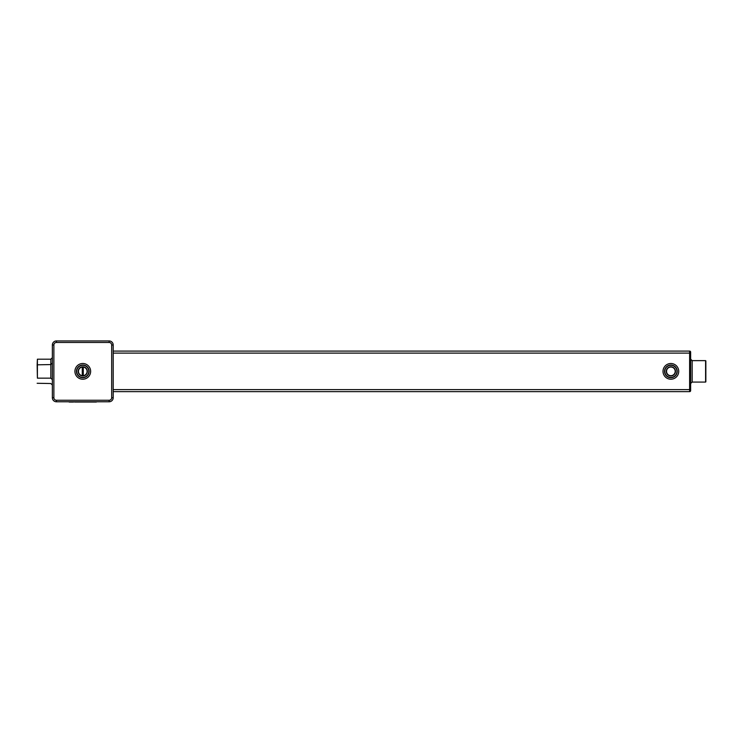 <?xml version="1.0" encoding="UTF-8"?>
<svg xmlns="http://www.w3.org/2000/svg" width="743" height="743" viewBox="0 0 743 743"><rect width="100%" height="100%" fill="white"/><g stroke="black" fill="none" stroke-linecap="round" stroke-linejoin="round"><path stroke-width="1.11" d="M56.412 342.467L56.412 340.944A4.059 4.059 0 0 0 52.363 344.993L52.363 397.728A4.059 4.059 0 0 0 56.412 401.777L109.137 401.777A4.059 4.059 0 0 0 113.196 397.728L113.196 344.993A4.059 4.059 0 0 0 109.137 340.944L56.412 340.944A4.059 4.059 0 0 0 52.363 344.993L53.877 344.993L53.877 397.728A2.535 2.535 0 0 0 56.412 400.254L109.137 400.254A2.535 2.535 0 0 0 111.673 397.728L111.673 344.993A2.535 2.535 0 0 0 109.137 342.467L56.412 342.467A2.535 2.535 0 0 0 53.877 344.993L53.877 359.696M52.363 385.05L50.84 383.527L37.15 383.277M37.401 378.15L37.15 364.822L50.84 364.572L50.84 378.15L37.401 378.15L37.401 359.194L50.84 359.194L52.363 357.671L50.84 359.194L50.84 364.572L52.363 363.048M97.983 401.777L67.567 401.777M111.673 344.993L113.196 344.993A4.059 4.059 0 0 0 109.137 340.944L109.137 342.467M53.877 383.016L53.877 397.728L52.363 397.728A4.059 4.059 0 0 0 56.412 401.777L56.412 400.254L109.137 400.254L109.137 401.777A4.059 4.059 0 0 0 113.196 397.728A4.059 4.059 0 0 1 109.137 401.777A4.059 4.059 0 0 0 113.196 397.728L111.673 397.728M37.15 364.822L37.401 359.194M89.114 371.361A6.334 6.334 0 0 0 79.612 365.872A6.334 6.334 0 0 0 79.612 376.85A6.334 6.334 0 0 0 89.114 371.361M83.281 375.661L83.281 367.061M82.269 375.661L82.269 367.061M113.196 351.086L689.625 351.086A1.012 1.012 0 0 1 690.637 352.098L690.637 390.623A1.012 1.012 0 0 1 689.625 391.635A1.012 1.012 0 0 0 690.637 390.623L690.637 389.611L689.625 389.611L689.625 391.635A1.012 1.012 0 0 0 690.637 390.623A1.012 1.012 0 0 1 689.625 391.635L113.196 391.635M96.339 402.028L74.541 402.028M69.173 402.056L69.888 402.028M73.511 402.056L69.888 402.056M88.863 371.361A6.083 6.083 0 0 0 79.733 366.095A6.083 6.083 0 0 0 79.733 376.627A6.083 6.083 0 0 0 88.863 371.361M83.281 365.027L82.269 365.027M82.779 367.033A4.328 4.328 0 0 0 79.027 373.525A4.328 4.328 0 0 0 86.522 373.525A4.328 4.328 0 0 0 82.779 367.033M690.637 352.098A1.012 1.012 0 0 0 689.625 351.086A1.012 1.012 0 0 1 690.637 352.098A1.012 1.012 0 0 0 689.625 351.086L689.625 389.611L113.196 389.611M82.779 366.782A4.579 4.579 0 0 0 78.814 373.655A4.579 4.579 0 0 0 86.745 373.655A4.579 4.579 0 0 0 82.779 366.782M677.207 371.361A6.334 6.334 0 0 0 667.697 365.872A6.334 6.334 0 0 0 667.697 376.85A6.334 6.334 0 0 0 677.207 371.361M676.957 371.361A6.083 6.083 0 0 0 667.827 366.095A6.083 6.083 0 0 0 667.827 376.627A6.083 6.083 0 0 0 676.957 371.361M692.16 382.078L692.16 360.634L705.599 360.634L705.599 382.078L692.16 382.078L690.646 383.444M670.873 366.782A4.579 4.579 0 0 0 666.898 373.655A4.579 4.579 0 0 0 674.839 373.655A4.579 4.579 0 0 0 670.873 366.782M670.873 367.033A4.328 4.328 0 0 0 667.121 373.525A4.328 4.328 0 0 0 674.616 373.525A4.328 4.328 0 0 0 670.873 367.033M705.85 360.894L705.85 381.828M82.779 379.218A7.857 7.857 0 0 0 89.587 367.432A7.857 7.857 0 0 0 75.972 367.432A7.857 7.857 0 0 0 82.779 379.218M113.196 344.993A4.059 4.059 0 0 0 109.137 340.944M113.196 353.111L690.637 353.111M670.873 379.218A7.857 7.857 0 0 0 677.672 367.432A7.857 7.857 0 0 0 664.066 367.432A7.857 7.857 0 0 0 670.873 379.218M50.84 378.15L52.363 379.673M692.16 360.634L690.637 359.12L691.882 360.615"/></g></svg>
